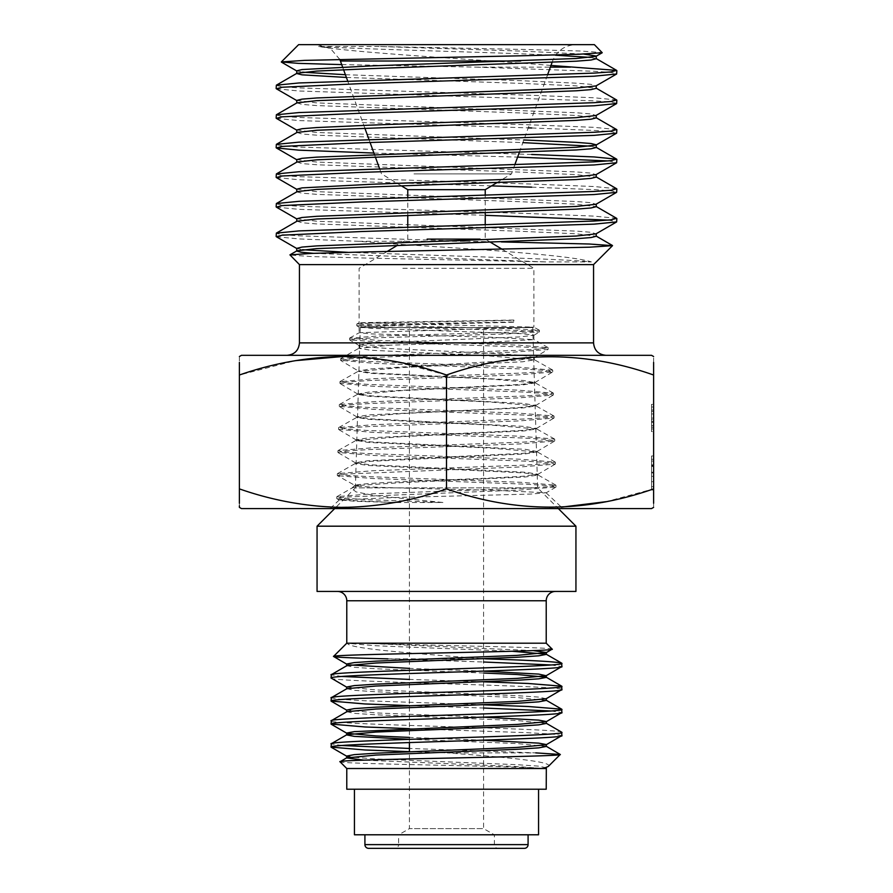 <?xml version="1.0" encoding="UTF-8"?>
<svg xmlns="http://www.w3.org/2000/svg" width="893" height="893" viewBox="0 0 893 893"><rect width="100%" height="100%" fill="white"/><g stroke="black" fill="none" stroke-linecap="round" stroke-linejoin="round"><path stroke-width="0.67" stroke-dasharray="4.46 3.35" d="M409.429 742.541L409.429 327.564L483.571 327.564L483.571 828.604L409.429 828.604L483.571 828.604L494.398 834.843L494.398 844.622A3.728 3.728 0 0 0 498.127 848.35L394.873 848.35A3.728 3.728 0 0 0 398.602 844.622L494.398 844.622L398.602 844.622L398.602 834.843L494.398 834.843L398.602 834.843L409.429 828.604L409.429 751.716M364.913 834.788L528.087 834.788L364.913 834.788M532.73 327.564L360.27 327.564L532.73 327.564L537.631 487.868L558.337 508.586M360.27 327.564L355.369 487.868L537.631 487.868L355.369 487.868L334.663 508.586M409.429 751.66L447.047 752.877L535.767 752.877L409.429 748.457M341.997 745.499L331.136 743.891M409.429 728.655L528.076 732.718L553.08 734.158L561.864 735.598M561.864 732.383C568.986 728.554 324.014 724.714 331.136 720.885M409.429 705.637L483.571 708.026M551.003 710.984L561.864 712.581M483.571 704.811L364.924 700.748L339.92 699.308L331.136 697.868M331.136 678.066C324.014 681.906 568.986 685.735 561.864 689.575M483.571 681.805L409.429 679.417M341.997 676.459L331.136 674.851M555.546 591.434L337.454 591.434L555.546 591.434M354.443 789.222L538.557 789.222L354.443 789.222M483.571 327.564L409.429 327.564M546.226 768.516L346.774 768.516M340.032 761.774C334.875 763.917 517.259 766.105 542.297 768.404L517.092 766.562L363.886 760.133M317.06 591.434L575.94 591.434M575.94 526.189L317.06 526.189M546.226 643.206L346.774 643.206M552.164 649.144C556.138 647.258 416.395 645.293 365.505 643.306L347.422 643.306C348.069 648.954 422.11 654 485.234 658.844L387.908 658.844L483.571 662.003M548.291 766.451C554.363 761.629 504.846 757.141 447.047 752.877M546.226 789.222L346.774 789.222M538.557 834.788L354.443 834.788M551.003 664.95L561.864 666.558M546.136 767.79L538.725 766.138L517.092 764.698L375.908 758.95L349.967 757.007M483.571 740.208L409.429 737.417M483.571 717.191L375.908 712.927L346.674 710.047M546.136 698.761L538.725 697.098L517.092 695.669L375.908 689.909L346.674 687.03M483.571 671.168L409.429 668.388M349.967 664.95L346.674 664.024M533.277 650.606L365.505 643.306M546.326 746.425L517.092 743.556L409.429 739.281M546.326 723.419L517.092 720.539L375.908 714.791L354.275 713.351L346.864 711.699M546.326 700.402L517.092 697.533L375.908 691.774L354.275 690.334L346.864 688.682M483.571 673.032L375.908 668.768L354.275 667.328L346.864 665.665M512.147 651.265L375.908 645.751L347.422 643.306M358.874 485.412L354.923 485.412C345.546 487.087 433.697 488.772 494.99 490.335L546.047 492.746L530.676 494.075L394.17 497.557L339.273 499.957L355.849 501.308L396.693 502.525L442.917 502.48L374.77 495.615L355.927 491.876L351.719 488.27L358.874 485.412L400.678 482.689L525.676 476.951L537.91 475.02L524.068 472.922L367.592 465.454L355.447 463.489L369.211 461.424L525.073 453.945L537.195 451.958L491.786 448.186L368.262 442.426L356.162 440.439L401.392 436.666L524.47 430.906L536.481 428.941L491.429 425.135L368.842 419.364L356.876 417.433L401.75 413.593L523.811 407.844L535.767 405.902L491.072 402.096L369.479 396.347L357.591 394.405L402.107 390.565L523.242 384.85L535.052 382.896L490.715 379.034L370.104 373.33L358.316 371.365L402.464 367.514L522.572 361.777L534.338 359.857L490.357 356.017L370.707 350.235L359.019 348.359L390.163 345.167L490.19 342.131L533.88 339.63L490.19 337.197L370.829 333.882L359.198 332.709L533.835 327.128L359.153 322.708L513.709 320.04L513.687 322.261L513.709 320.04M402.81 268.335L533.88 268.335L402.81 268.335M513.687 322.261L402.81 324.862L359.12 327.084L372.281 328.378L522.159 333.725L533.88 335.221L520.206 336.907L402.81 341.773C377.002 342.834 362.525 343.961 359.377 345.167L359.287 345.658M390.163 345.167L359.377 345.167C350.893 347.623 433.384 350.413 490.313 353.248L522.45 355.336L534.26 357.49L519.626 360.002L370.16 368.943L358.539 371.075L372.504 372.961L523.119 380.429L534.84 382.572L520.898 384.448L369.579 391.927L357.814 394.092L371.946 395.923L523.767 403.402L535.521 405.578L521.278 407.398L488.292 409.284L368.943 414.888L356.899 416.808L371.265 418.895L524.347 426.385L536.269 428.551L522.059 430.415L368.307 437.894L356.184 439.803L370.774 441.901L524.995 449.291L537.006 451.478L522.851 453.343L367.737 460.766L355.47 462.753L369.936 464.784L525.609 472.252L537.887 474.205L523.186 476.248L489.453 478.112L400.689 481.774C373.073 483.024 357.814 484.229 354.923 485.412L337.498 475.679L345.256 474.06L520.005 466.972L555.212 464.148L547.387 462.529L524.671 461.112L373.04 455.452L337.922 452.416L346.004 450.998L368.697 449.581L519.86 443.921L554.575 441.097L546.639 439.468L524.001 438.061L373.587 432.413L338.592 429.388L346.473 427.97L369.066 426.553L519.246 420.904L553.928 418.08L546.159 416.462L523.644 415.044L373.966 409.385L339.262 406.36L347.21 404.942L369.669 403.536L518.733 397.887L553.213 395.074L545.578 393.445L523.186 392.027L374.468 386.379L339.92 383.354L347.678 381.936L370.003 380.518L518.386 374.87L552.555 372.035L544.83 370.416L522.528 368.999L374.915 363.362L340.635 360.314L347.79 358.975L368.296 357.624L512.381 352.222L547.967 349.509L541.683 348.158L522.639 346.986L384.403 342.298L349.699 339.954L355.816 338.838L373.62 337.867L505.561 333.982L539.428 331.95L517.326 330.41L390.286 327.318L356.776 325.711L409.217 323.846L514.078 321.96M388.299 508.586L562.903 508.586L388.299 508.586M480.043 239.101L427.133 239.101M550.97 65.446L529.995 63.771C456.356 58.257 355.782 52.698 318.656 46.514L380.485 46.514L521.367 51.113L583.832 54.082M318.656 46.514C358.495 48.981 453.934 51.359 521.367 53.803L555.602 55.232M590.552 57.398L596.245 58.737M345.401 74.711L521.367 80.705L576.186 83.172L590.965 84.333L595.999 85.918M346.395 77.445L521.367 83.395L576.186 85.862L596.245 88.329M296.755 100.429L316.814 102.896L576.186 112.752L590.965 113.924L595.999 115.498M297.001 102.84L302.035 104.414L316.814 105.586L521.367 112.987L576.186 115.454L596.245 117.909M296.755 130.01L316.814 132.477L523.845 139.978M297.001 132.432L302.035 134.006L316.814 135.178L522.885 142.623M590.552 146.151L596.245 147.501M296.755 159.601L316.814 162.068L576.186 171.936L590.965 173.097L595.999 174.682M297.001 162.013L302.035 163.598L316.814 164.758L521.367 172.159L576.186 174.626L596.245 177.093M296.755 189.193L316.814 191.66L576.186 201.517L590.965 202.689L595.999 204.263M296.755 191.883L302.035 193.178L316.814 194.35L521.367 201.751L576.186 204.207L596.245 206.674M296.755 218.774L316.814 221.241L576.186 231.108L590.965 232.269L595.999 233.854M297.001 221.185L302.035 222.77L316.814 223.931L521.367 231.332L576.186 233.799L596.245 236.265M296.755 70.837L302.448 72.188M296.755 248.366L302.448 249.716M348.08 252.351L521.367 258.233C557.589 259.55 580.919 260.778 591.367 261.917L545.913 261.917L368.251 258.122L311.568 256.57L289.879 255.03M313.555 253.333L545.913 261.917M511.22 44.65L317.06 44.65L511.22 44.65M413.995 173.889L511.499 173.889L413.995 173.889M485.234 189.673L407.766 189.673M298.619 44.65L594.381 44.65M380.485 46.514L522.829 49.428L580.283 51.001L602.284 52.553M341.718 64.597L476.215 67.12L550.367 67.12M616.639 218.327L594.024 216.106L531.67 213.639L298.976 206.25L282.155 205.077L276.149 203.783M608.222 220.124L616.851 221.676M476.215 67.12L594.024 71.273L610.845 72.433L616.851 73.739M616.639 99.983L594.024 97.761L531.67 95.294L298.976 87.894L282.155 86.733L276.149 85.427M276.361 88.775L298.976 90.997L594.024 100.853L610.845 102.025L616.851 103.32M616.639 129.563L594.024 127.342L531.67 124.886L298.976 117.485L282.155 116.313L276.149 115.018M531.67 127.978L594.024 130.445L610.845 131.617L616.851 132.912M608.222 160.952L616.851 162.504M616.639 188.736L594.024 186.525L531.67 184.058L298.976 176.658L282.155 175.486L276.149 174.191M531.67 187.15L594.024 189.617L610.845 190.789L616.851 192.084M276.361 118.367L298.976 120.588L528.254 127.866M531.67 154.467L298.976 147.066L282.155 145.905L276.149 144.61M373.91 153.049L517.616 157.112M276.361 177.54L298.976 179.761L491.507 185.9M276.361 207.131L298.976 209.342L485.234 215.313M299.445 264.607L593.555 264.607M276.361 236.712L298.976 238.933L358.495 241.3C410.434 245.508 477.152 248.745 525.731 253.199C560.737 256.157 582.616 259.059 591.367 261.917M366.766 355.325L605.979 355.325L366.766 355.325M241.456 355.325L651.544 355.325M653.609 362.402L653.609 356.519M342.711 356.519L395.208 361.486L446.5 375.015C480.467 363.15 514.982 356.977 550.055 356.519C585.585 357.055 620.099 363.228 653.609 375.015L653.609 488.884L606.168 501.676M241.456 508.586L651.544 508.586M561.373 507.146L550.055 507.391C514.982 506.923 480.467 500.761 446.5 488.884C377.639 513.185 308.598 513.185 239.391 488.884L239.391 375.015L295.192 360.683M653.609 507.391L653.609 503.261M651.544 490L653.609 490L651.544 490L651.544 455.977L651.544 490L651.544 455.977L651.544 490L653.609 490L653.609 455.977L653.609 488.884M653.609 411.372L653.609 431.576L653.609 404.362L653.609 431.576L653.609 411.372L651.544 411.405L651.544 413.95L653.609 413.95L651.544 413.95L651.544 421.596L653.609 421.596L651.544 421.596L651.544 425.537L653.609 425.537L651.544 425.537L651.544 431.576L653.609 431.576L651.544 431.576L651.544 427.2L653.609 427.2L651.544 427.2L651.544 425.604L653.609 425.604L651.544 425.648L651.544 428.93L653.609 428.93L651.544 428.93L651.544 422.3L653.609 422.3L651.544 422.3L651.544 419.721L653.609 419.721L651.544 419.721L651.544 411.372L653.609 411.372L651.544 411.405L651.544 404.362L653.609 404.362L651.544 404.362L651.544 410.021L653.609 410.021L651.544 410.021L651.544 411.338L653.609 411.338L651.544 411.338L651.544 407.018L653.609 407.018L651.544 407.018L651.544 431.576L651.544 425.604L653.609 425.604L651.544 425.648L651.544 428.93L651.544 411.372L653.609 411.372M651.544 474.931L651.544 455.977L651.544 481.606L653.609 481.606L653.609 455.977L653.609 481.606L651.544 481.584L651.544 474.931L653.609 474.931M239.391 503.261L239.391 505.862M239.391 356.519L239.391 362.402M358.495 241.3L467.262 241.3L298.976 235.83L282.155 234.669L276.149 233.363M501.431 241.925L467.262 241.3M442.917 502.48L367.704 499.667L344.754 498.261L336.94 496.631L372.214 493.807L524.805 488.158L547.833 486.752L555.77 485.111L520.641 482.287L368.429 476.639L345.502 475.232L337.521 473.591L372.548 470.767L524.437 465.108L547.23 463.701L555.189 462.072L520.15 459.236L368.63 453.588L345.971 452.171L338.123 450.541L373.196 447.717L524.291 442.057L546.829 440.64L554.542 439.01L519.469 436.186L369.099 430.549L346.573 429.142L338.804 427.501L373.654 424.688L523.655 419.029L546.159 417.623L553.883 415.993L519.067 413.169L369.479 407.521L347.042 406.103L339.474 404.473L374.323 401.66L523.253 396.012L545.567 394.606L553.37 393.199L518.576 390.152L370.093 384.515L347.868 383.097L339.943 381.691L374.625 378.643L522.874 372.995L544.998 371.577L552.711 370.171L517.962 367.123L370.394 361.486L348.259 360.069L340.657 358.662L372.694 355.749L516.701 350.369L539.908 349.018L548.101 347.667L518.8 345.156L380.686 340.501L349.609 338.157L376.701 336.092L508.608 332.229L539.405 330.298L514.848 328.669L387.863 325.599L356.854 324.003L371.577 323.076L514.078 320.308M396.693 502.525L354.711 500.627L336.929 498.718L344.642 497.1L520.251 490.023L555.971 486.986L548.068 485.58L525.24 484.162L372.928 478.503L337.498 475.679M446.5 375.015L446.5 488.884M651.544 455.977L653.609 455.977M651.544 472.977L653.609 472.977L651.544 472.977M653.609 486.674L653.609 459.292L653.609 486.674L651.544 486.674M651.544 472.989L653.609 472.989L653.609 459.292L653.609 472.989L651.544 472.989L653.609 472.989M651.544 464.851L653.609 464.851L651.544 464.851M651.544 459.292L653.609 459.292M651.544 481.695L653.609 481.695L651.544 481.695M651.544 472.174L653.609 472.174M651.544 466.414L653.609 466.414M651.544 465.521L653.609 465.521L651.544 465.521M651.544 461.045L653.609 461.045M651.544 466.146L653.609 466.146M651.544 476.304L653.609 476.304M651.544 404.362L651.544 411.405L651.544 404.362M546.226 600.755L346.774 600.755M528.087 844.622L364.913 844.622M340.412 61.003L520.697 61.003M299.445 342.89L593.555 342.89M651.544 418.08L653.609 418.08L651.544 418.08M546.326 767.578L546.326 768.404M387.216 251.458L359.12 268.335L359.12 322.741M359.12 327.084L359.12 332.799M533.88 335.221L533.88 339.63M357.613 393.835L357.591 394.405M356.899 416.808L356.876 417.433M356.184 439.803L356.162 440.439M355.47 462.753L355.447 463.489M534.26 357.49L534.338 359.857M535.03 382.338L535.052 382.896M535.744 405.31L535.767 405.902M536.459 428.316L536.481 428.941M537.173 451.278L537.195 451.958M537.887 474.205L537.91 475.02M354.61 485.558L351.719 488.27M339.273 499.957L330.097 508.586M407.766 227.012L407.766 239.101L397.642 245.184M552.075 62.41L552.588 61.003C556.953 50.667 564.733 45.219 575.94 44.65M401.459 185.889L381.501 173.889L379.592 168.677M375.428 157.224L374.457 154.567M370.07 142.489L368.954 139.42M364.813 128.045L347.678 80.973M343.593 69.743L342.622 67.098M407.766 215.258L407.766 197.42M490.547 242.293L485.234 239.101L485.234 224.936M485.234 212.88L485.234 195.344M496.475 182.92L511.499 173.889L514.781 164.881M519.279 152.513L547.487 75.023M339.764 59.407L330.6 48.669L317.06 44.65M502.234 249.314L533.88 268.335L533.88 327.173M546.047 492.746L562.903 508.586M359.12 345.435L359.019 348.359M336.94 496.631L352.556 487.678M555.77 485.111L537.709 474.797M337.521 473.591L355.637 463.277M555.189 462.072L537.006 451.746M338.123 450.541L356.363 440.204M554.542 439.01L536.246 428.673M338.804 427.501L357.1 417.187M553.883 415.993L535.543 405.656M339.474 404.473L357.847 394.114M553.169 392.976L534.795 382.617M340.144 381.467L358.539 371.108L340.813 360.538M552.521 369.948L534.081 359.566M340.858 358.439L359.299 348.058M547.934 347.477L533.768 339.507M349.732 338.023L359.198 332.709M539.316 330.198L533.835 327.128M356.854 324.003L359.153 322.708M537.675 474.462L555.212 464.148M355.648 462.976L338.101 452.617M537.006 451.478L554.575 441.097M356.396 440.059L338.771 429.6M536.269 428.551L553.928 418.08M357.1 417.053L339.44 406.572M535.521 405.578L553.213 395.074M357.814 394.092L340.088 383.555M534.84 382.572L552.555 372.035M533.969 357.836L547.967 349.509M359.299 345.658L349.699 339.954M533.735 335.388L539.35 332.04M359.209 327.184L356.82 325.766M336.929 498.718L339.329 500.113M555.792 487.198L545.991 492.914M336.739 498.506L336.75 496.843M555.971 486.986L555.959 485.334M337.32 475.467L337.331 473.803M555.39 463.936L555.379 462.284M337.922 452.416L337.934 450.753M554.754 440.885L554.732 439.233M338.592 429.388L338.603 427.725M554.095 417.868L554.084 416.216M339.262 406.36L339.273 404.696M553.392 394.851L553.37 393.199M339.92 383.354L339.943 381.691M552.734 371.823L552.711 370.171M340.635 360.314L340.657 358.662M548.123 349.33L548.101 347.667M349.587 339.82L349.609 338.157M539.428 331.95L539.405 330.298M356.776 325.711L356.798 324.059"/><path stroke-width="1.34" d="M524.37 848.35L368.63 848.35L524.37 848.35A3.728 3.728 0 0 0 528.087 844.622L528.087 834.788M368.63 848.35A3.728 3.728 0 0 1 364.913 844.622L364.913 834.788M334.663 508.586L317.06 526.189L575.94 526.189L558.337 508.586M346.674 665.888L346.674 664.024L354.275 662.584L375.908 661.144L517.092 655.395L546.326 652.515L546.326 654.379L538.725 655.819L517.092 657.259L375.908 663.008L346.864 665.665L331.303 674.673L331.136 678.066C324.014 674.237 568.986 670.397 561.864 666.558L546.136 675.744L538.725 674.092L483.571 671.168M561.864 666.558L561.697 663.164L546.136 654.167L512.147 651.265M331.136 674.851C324.014 671.023 568.986 667.183 561.864 663.354C559.241 661.858 533.69 660.351 485.234 658.844M483.571 717.191L538.725 720.115L546.326 721.555L546.326 723.419L538.725 724.859L517.092 726.299L375.908 732.048L346.864 734.705L331.303 743.702L331.136 747.106C324.014 743.266 568.986 739.437 561.864 735.598L546.136 744.784L517.092 747.441L375.908 753.201L354.275 754.63L346.674 756.07L346.674 757.934L375.908 755.065L517.092 749.305L538.725 747.865L546.326 746.425L546.326 744.561L538.725 743.132L483.571 740.208M561.864 735.598L561.697 732.204L546.136 723.196M331.136 743.891C324.014 740.063 568.986 736.223 561.864 732.383M546.326 698.538L546.326 700.402L538.725 701.842L517.092 703.282L375.908 709.031L346.864 711.699L331.303 720.696L331.136 724.089C324.014 720.26 568.986 716.42 561.864 712.581L546.136 721.767L517.092 724.435L354.275 731.624L346.674 733.064L346.674 734.928L354.275 736.368L409.429 739.281M561.864 712.581L561.697 709.187L528.076 706.497L483.571 704.811M331.136 720.885C324.014 717.046 568.986 713.206 561.864 709.377M546.326 675.532L546.326 677.396L538.725 678.836L517.092 680.265L375.908 686.025L346.864 688.682L331.303 697.679L331.136 701.083C324.014 697.243 568.986 693.403 561.864 689.575L546.136 698.761L517.092 701.418L375.908 707.167L354.275 708.607L346.674 710.047L346.674 711.911M561.864 689.575L561.697 686.17L528.076 683.48L483.571 681.805M331.136 697.868C324.014 694.028 568.986 690.2 561.864 686.36M331.136 747.106L364.924 749.986L409.429 751.66M409.429 748.457L341.997 745.499M331.136 724.089L364.924 726.969L409.429 728.655M331.136 701.083L364.924 703.952L409.429 705.637M483.571 708.026L551.003 710.984M331.136 678.066L346.864 687.253M409.429 679.417L341.997 676.459M337.454 591.434A9.321 9.321 0 0 1 346.774 600.755L346.774 643.206L546.226 643.206L546.226 600.755A9.321 9.321 0 0 1 555.546 591.434M354.443 789.222L354.443 834.788L538.557 834.788L538.557 789.222M546.226 768.516L346.774 768.516L346.774 789.222L546.226 789.222L546.326 768.404L543.703 768.404L548.291 766.451L560.257 754.473C565.872 756.829 331.928 759.251 340.032 761.774L346.864 757.722M409.429 751.716L409.429 742.541M543.703 768.404L548.291 766.451M346.774 768.516L340.032 761.774M542.297 768.404L546.326 768.404L546.326 767.578M346.774 643.206L333.536 656.444C327.999 654.089 560.212 651.667 552.164 649.144L546.136 652.727M546.226 643.206L552.164 649.144M575.94 526.189L575.94 591.434L317.06 591.434L317.06 526.189M387.908 658.844C352.244 658.063 334.116 657.259 333.536 656.444L346.864 664.236M535.767 752.877L560.257 754.473L546.136 746.213M483.571 662.003L551.003 664.95M349.967 757.007L346.674 756.07M409.429 737.417L375.908 735.932L346.864 733.276L331.303 724.279M346.674 688.894L346.674 687.03L354.275 685.601L375.908 684.161L517.092 678.401L546.136 675.744M409.429 668.388L349.967 664.95M546.326 652.515L533.277 650.606M363.886 760.133L346.674 757.934M561.697 686.17L546.136 677.173L517.092 674.516L483.571 673.032M498.127 848.35L394.873 848.35M583.832 54.082L596.245 56.047M602.228 52.732L578.965 54.25L520.842 55.801L304.658 60.378L281.34 61.941L298.619 44.65L594.381 44.65L602.228 52.732L595.999 56.326L576.186 58.514L371.633 65.903L302.035 69.542L296.755 70.837L296.755 73.527L302.035 74.833L346.395 77.445M555.602 55.232L590.552 57.398M596.245 56.192L596.245 58.737L590.965 60.032L576.186 61.204L371.633 68.605L316.814 71.072L297.001 73.248L276.361 85.181L298.976 82.96L594.024 73.103L610.845 71.931L616.639 70.391L550.97 65.446M616.851 70.636L616.639 73.985L595.999 85.918L576.186 88.094L316.814 97.962L302.035 99.134L296.755 100.429L296.755 102.985M596.245 85.773L596.245 88.329L590.965 89.624L576.186 90.796L316.814 100.652L297.001 102.84L276.361 114.773L298.976 112.551L594.024 102.695L610.845 101.523L616.639 99.983L595.999 88.05M616.851 100.228L616.639 103.566L595.999 115.498L576.186 117.686L371.633 125.087L316.814 127.554L302.035 128.715L296.755 130.01M596.245 115.364L596.245 117.909L590.965 119.215L576.186 120.376L316.814 130.244L297.001 132.432L276.361 144.353L298.976 142.143L594.024 132.276L610.845 131.115L616.639 129.563L595.999 117.63M523.845 139.978L576.186 142.344L590.965 143.516L596.245 144.811M616.851 129.809L616.639 133.157L595.999 145.09L576.186 147.278L316.814 157.135L302.035 158.307L296.755 159.601L296.755 162.158M522.885 142.623L590.552 146.151M596.245 144.945L596.245 147.501L590.965 148.796L576.186 149.968L371.633 157.369L316.814 159.825L297.001 162.013L276.361 173.945L298.976 171.724L594.024 161.867L610.845 160.695L616.639 159.155L594.024 156.934L531.67 154.467M616.851 159.4L616.639 162.749L595.999 174.682L576.186 176.859L371.633 184.259L302.035 187.887L296.755 189.193L296.755 191.883L276.361 203.537L298.976 201.316L594.024 191.448L610.845 190.287L616.639 188.736L595.999 176.814M596.245 174.537L596.245 177.093L590.965 178.388L576.186 179.56L371.633 186.95L316.814 189.416L297.001 191.604M616.851 188.992L616.639 192.33L595.999 204.263L576.186 206.45L316.814 216.307L302.035 217.479L296.755 218.774L296.755 221.33M596.245 204.129L596.245 206.674L590.965 207.98L576.186 209.141L316.814 219.008L297.001 221.185L276.361 233.118L298.976 230.907L594.024 221.04L610.845 219.868L616.639 218.327L595.999 206.395M616.851 218.573L616.639 221.922L595.999 233.854L576.186 236.042L316.814 245.899L302.035 247.071L296.755 248.366L296.755 250.922M596.245 233.709L596.245 236.265L590.965 237.56L576.186 238.732L316.814 248.589L297.001 250.777L289.935 254.862L311.78 253.389L366.621 251.904L589.492 247.194L612.509 245.653L589.313 244.012L501.431 241.925M302.448 72.188L345.401 74.711M302.448 249.716L348.08 252.351M296.755 251.056L301.142 252.239L313.555 253.333M407.766 197.42L407.766 189.673L485.234 189.673L496.475 182.92M281.34 61.941L298.362 63.37L341.718 64.597M485.234 215.313L608.222 220.124M616.639 221.922L594.024 224.143L361.33 231.533L282.155 235.172L276.361 236.712L297.001 248.645M616.639 73.985L594.024 76.206L361.33 83.596L282.155 87.235L276.361 88.775L297.001 100.708M550.367 67.12L570.46 67.12M616.639 103.566L594.024 105.787L361.33 113.188L282.155 116.816L276.361 118.367L297.001 130.3M616.639 133.157L594.024 135.379L361.33 142.768L282.155 146.407L276.361 147.948L298.976 150.169L373.91 153.049M517.616 157.112L608.222 160.952M616.639 162.749L594.024 164.959L361.33 172.36L282.155 175.999L276.361 177.54L297.001 189.472M616.639 192.33L594.024 194.551L361.33 201.952L282.155 205.58L276.361 207.131L297.001 219.053M276.149 88.53L276.361 85.181M276.149 118.122L276.361 114.773M528.254 127.866L531.67 127.978M276.149 147.702L276.361 144.353M276.149 177.294L276.361 173.945M491.507 185.9L531.67 187.15M276.149 206.875L276.361 203.537M612.509 245.653L593.555 264.607L299.445 264.607L289.935 254.862M427.133 239.101L480.043 239.101M653.609 356.519L651.544 355.325L241.456 355.325L239.391 356.519M653.609 362.402L653.609 375.015C653.609 350.715 653.609 350.715 653.609 375.015C584.748 350.715 515.707 350.715 446.5 375.015C412.99 363.228 378.465 357.055 342.945 356.519C307.873 356.977 273.347 363.15 239.391 375.015C239.391 350.715 239.391 350.715 239.391 375.015L239.391 488.884C273.347 500.761 307.873 506.923 342.945 507.391C378.465 506.844 412.99 500.683 446.5 488.884C515.361 513.185 584.402 513.185 653.609 488.884C653.609 513.185 653.609 513.185 653.609 488.884L653.609 503.261M653.609 507.391L651.544 508.586L241.456 508.586L239.391 507.391L239.391 505.862M606.168 501.676L561.373 507.146M653.609 375.015L653.609 488.884M239.391 488.884C239.391 513.185 239.391 513.185 239.391 488.884L239.391 503.261M295.192 360.683L342.711 356.519M239.391 362.402L239.391 375.015M276.149 236.466L276.361 233.118M446.5 375.015L446.5 488.884M364.913 844.622L528.087 844.622M346.774 600.755L546.226 600.755M520.697 61.003L340.412 61.003L339.764 59.407M593.555 264.607L593.555 342.89L299.445 342.89C298.709 350.436 294.567 354.588 287.021 355.325M331.303 701.262L346.864 710.259M331.303 747.296L346.864 756.293M546.136 700.19L561.697 709.187M397.642 245.184L387.216 251.458M296.755 130.021L296.755 132.566M379.592 168.677L375.428 157.224M374.457 154.567L370.07 142.489M368.954 139.42L364.813 128.045M347.678 80.973L343.593 69.743M342.622 67.098L340.412 61.003M407.766 189.673L401.459 185.889M407.766 227.012L407.766 215.258M485.234 224.936L485.234 212.88M485.234 195.344L485.234 189.673M593.555 342.89C594.291 350.436 598.433 354.588 605.979 355.325M299.445 264.607L299.445 342.89M514.781 164.881L519.279 152.513M547.487 75.023L552.075 62.41M595.999 235.986L612.442 245.497M595.999 147.222L616.639 159.155M595.999 58.458L616.639 70.391M276.361 147.948L297.001 159.88M281.395 62.097L297.001 71.116M490.547 242.293L502.234 249.314"/></g></svg>
